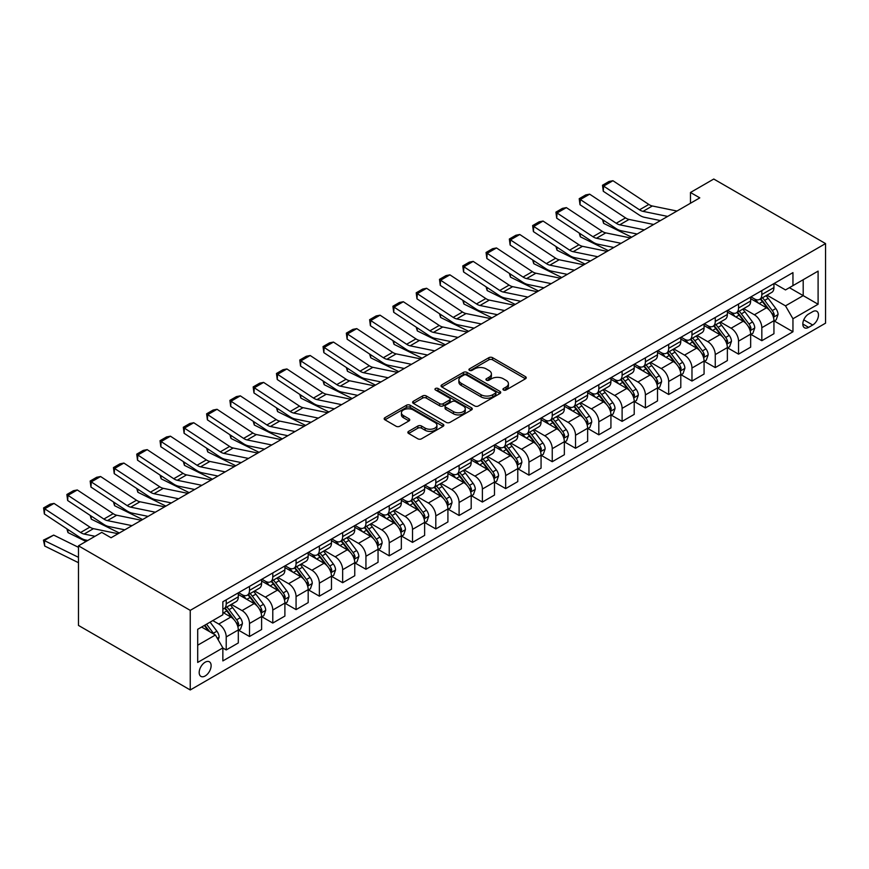 <?xml version="1.0" encoding="UTF-8"?>
<svg xmlns="http://www.w3.org/2000/svg" width="869" height="869" viewBox="0 0 869 869"><rect width="100%" height="100%" fill="white"/><g stroke="black" fill="none" stroke-linecap="round" stroke-linejoin="round"><path stroke-width="1.3" d="M503.477 389.996A1.814 1.043 0 0 0 506.04 389.996L525.473 378.786A2.585 1.488 0 0 0 526.234 377.722A2.585 1.488 0 0 0 525.473 376.668L492.56 357.67A2.585 1.488 0 0 0 488.899 357.67L469.466 368.88A1.814 1.043 0 0 0 468.934 369.618A1.814 1.043 0 0 0 469.466 370.357A1.814 1.043 0 0 0 472.03 370.357L474.539 368.912A8.277 4.78 0 0 1 486.249 368.912L488.986 370.498A8.277 4.78 0 0 1 491.409 373.876A8.277 4.78 0 0 1 488.986 377.255L486.477 378.699A1.814 1.043 0 0 0 485.945 379.438A1.814 1.043 0 0 0 486.477 380.177A1.814 1.043 0 0 0 489.03 380.177L491.55 378.732A8.277 4.78 0 0 1 503.249 378.732L505.997 380.318A8.277 4.78 0 0 1 508.419 383.696A8.277 4.78 0 0 1 505.997 387.074L503.477 388.519A1.814 1.043 0 0 0 502.955 389.258A1.814 1.043 0 0 0 503.477 389.996L503.477 388.519M205.16 675.973A8.429 4.866 120 0 0 210.667 668.543A8.429 4.866 120 0 0 209.375 661.787A8.429 4.866 120 0 0 205.16 662.211A8.429 4.866 120 0 0 199.642 669.641A8.429 4.866 120 0 0 200.935 676.397A8.429 4.866 120 0 0 205.16 675.973M408.615 431.361A2.585 1.488 0 0 0 407.854 432.414A2.585 1.488 0 0 0 408.615 433.468L417.848 438.802A2.585 1.488 0 0 0 421.508 438.802L443.092 426.342A2.585 1.488 0 0 0 443.842 425.289A2.585 1.488 0 0 0 443.092 424.235L410.168 405.226A2.585 1.488 0 0 0 406.518 405.226L384.934 417.685A2.585 1.488 0 0 0 384.174 418.739A2.585 1.488 0 0 0 384.934 419.803L396.09 426.244A2.585 1.488 0 0 0 399.751 426.244L408.984 420.911A2.585 1.488 0 0 0 409.744 419.857A2.585 1.488 0 0 0 408.984 418.793L403.455 415.599A6.919 3.997 0 0 1 401.424 412.775A6.919 3.997 0 0 1 405.693 409.093A6.919 3.997 0 0 1 413.231 409.951L434.902 422.464A6.919 3.997 0 0 1 436.933 425.289A6.919 3.997 0 0 1 432.664 428.982A6.919 3.997 0 0 1 425.126 428.113L421.508 426.027A2.585 1.488 0 0 0 417.848 426.027L408.615 431.361L408.615 433.468M825.55 243.581L713.764 179.036L690.475 192.483L699.795 197.86L111.069 537.759L101.76 532.382L78.471 545.83L190.246 610.364L825.55 243.581L825.55 323.17L190.246 689.964L190.246 610.364M474.724 405.964A2.585 1.488 0 0 0 478.384 405.964L499.957 393.516A2.585 1.488 0 0 0 500.718 392.451A2.585 1.488 0 0 0 499.957 391.398L467.044 372.399A2.585 1.488 0 0 0 463.383 372.399L441.81 384.858A2.585 1.488 0 0 0 441.05 385.912A2.585 1.488 0 0 0 441.81 386.966L474.724 405.964M436.227 390.387A1.814 1.043 0 0 1 438.063 390.648L438.063 388.497L471.519 407.822A2.585 1.488 0 0 1 472.28 408.875A2.585 1.488 0 0 1 471.519 409.929L449.946 422.388A2.585 1.488 0 0 1 446.286 422.388L413.372 403.379L413.372 401.272A2.585 1.488 0 0 0 412.612 402.325A2.585 1.488 0 0 0 413.372 403.379M413.372 401.272L422.606 395.938A2.585 1.488 0 0 1 426.266 395.938L439.616 403.651A2.585 1.488 0 0 0 443.266 403.651L449.392 400.109A2.585 1.488 0 0 0 450.153 399.056A2.585 1.488 0 0 0 449.392 398.002L435.499 389.975A1.814 1.043 0 0 1 434.967 389.236A1.814 1.043 0 0 1 436.086 388.269A1.814 1.043 0 0 1 438.063 388.497M812.7 311.667L808.594 314.035A8.169 4.714 120 0 0 803.26 321.226A8.169 4.714 120 0 0 804.509 327.776A8.169 4.714 120 0 0 808.594 327.374L812.7 325.006A8.169 4.714 120 0 0 818.033 317.804A8.169 4.714 120 0 0 816.784 311.265A8.169 4.714 120 0 0 812.7 311.667M774.225 283.424L785.489 289.931L792.952 285.629L792.952 272.616L222.855 601.761L222.855 614.774L197.697 629.297L197.697 662.428L222.855 647.905L222.855 660.918L792.952 331.773L792.952 318.76L785.489 305.855L766.969 295.156M792.952 285.629L818.098 271.117L818.098 304.248L792.952 318.76M78.471 545.83L78.471 625.419L190.246 689.964M690.475 192.483L690.475 203.237M789.41 287.682L803.195 295.634L803.195 279.72L818.098 271.117M785.489 305.855L803.195 295.634L818.098 304.248M197.697 645.211L215.403 635L201.619 627.038M222.855 648.013L226.212 649.947L226.212 636.934A10.537 6.083 -120 0 0 218.76 624.029L212.796 620.585M226.212 649.947L238.312 642.951L238.312 629.938A10.537 6.083 -120 0 0 230.861 617.033L222.855 612.406M238.595 630.21L249.501 636.499L249.501 623.486A10.537 6.083 -120 0 0 242.038 610.581L231.339 604.4M249.501 636.499L261.602 629.514L261.602 616.49A10.537 6.083 -120 0 0 254.15 603.586L238.312 594.45M261.884 616.762L272.779 623.062L272.779 610.038A10.537 6.083 -120 0 0 265.327 597.133L254.628 590.953M272.779 623.062L284.891 616.067L284.891 603.053A10.537 6.083 -120 0 0 277.439 590.138L261.602 581.003M285.173 603.314L296.068 609.614L296.068 596.601A10.537 6.083 -120 0 0 288.617 583.686L277.917 577.516M296.068 609.614L308.18 602.619L308.18 589.606A10.537 6.083 -120 0 0 300.728 576.701L284.891 567.555M308.462 589.877L319.357 596.167L319.357 583.153A10.537 6.083 -120 0 0 311.906 570.249L301.206 564.068M319.357 596.167L331.469 589.171L331.469 576.158A10.537 6.083 -120 0 0 324.018 563.253L308.18 554.107M331.752 576.429L342.647 582.719L342.647 569.706A10.537 6.083 -120 0 0 335.195 556.801L324.495 550.62M342.647 582.719L354.758 575.734L354.758 562.71A10.537 6.083 -120 0 0 347.307 549.805L331.469 540.659M355.041 562.982L365.936 569.271L365.936 556.258A10.537 6.083 -120 0 0 358.484 543.353L347.785 537.172M365.936 569.271L378.048 562.286L378.048 549.273A10.537 6.083 -120 0 0 370.596 536.358L354.758 527.222M378.33 549.534L389.225 555.834L389.225 542.81A10.537 6.083 -120 0 0 381.773 529.905L371.074 523.735M389.225 555.834L401.337 548.839L401.337 535.825A10.537 6.083 -120 0 0 393.885 522.921L378.048 513.775M401.608 536.097L412.514 542.386L412.514 529.373A10.537 6.083 -120 0 0 405.063 516.458L394.363 510.288M412.514 542.386L424.626 535.391L424.626 522.378A10.537 6.083 -120 0 0 417.174 509.473L401.337 500.327M424.898 522.649L435.803 528.939L435.803 515.925A10.537 6.083 -120 0 0 428.352 503.021L417.652 496.84M435.803 528.939L447.915 521.943L447.915 508.93A10.537 6.083 -120 0 0 440.453 496.025L424.626 486.879M448.187 509.201L459.093 515.491L459.093 502.478A10.537 6.083 -120 0 0 451.641 489.573L440.941 483.392M459.093 515.491L471.194 508.506L471.194 495.493A10.537 6.083 -120 0 0 463.742 482.577L447.915 473.442M471.476 495.754L482.382 502.054L482.382 489.03A10.537 6.083 -120 0 0 474.919 476.125L464.22 469.944M482.382 502.054L494.483 495.058L494.483 482.045A10.537 6.083 -120 0 0 487.031 469.141L471.194 459.994M494.765 482.317L505.66 488.606L505.66 475.593A10.537 6.083 -120 0 0 498.209 462.677L487.509 456.507M505.66 488.606L517.772 481.611L517.772 468.597A10.537 6.083 -120 0 0 510.32 455.693L494.483 446.547M518.054 468.869L528.949 475.158L528.949 462.145A10.537 6.083 -120 0 0 521.498 449.24L510.798 443.06M528.949 475.158L541.061 468.163L541.061 455.15A10.537 6.083 -120 0 0 533.609 442.245L517.772 433.099M541.344 455.421L552.239 461.711L552.239 448.697A10.537 6.083 -120 0 0 544.787 435.793L534.087 429.612M552.239 461.711L564.35 454.726L564.35 441.702A10.537 6.083 -120 0 0 556.899 428.797L541.061 419.662M564.633 441.973L575.528 448.274L575.528 435.25A10.537 6.083 -120 0 0 568.076 422.345L557.377 416.164M575.528 448.274L587.64 441.278L587.64 428.265A10.537 6.083 -120 0 0 580.188 415.349L564.35 406.214M587.922 428.526L598.817 434.826L598.817 421.813A10.537 6.083 -120 0 0 591.365 408.897L580.666 402.727M598.817 434.826L610.929 427.83L610.929 414.817A10.537 6.083 -120 0 0 603.477 401.912L587.64 392.766M611.211 415.089L622.106 421.378L622.106 408.365A10.537 6.083 -120 0 0 614.655 395.46L603.955 389.279M622.106 421.378L634.218 414.383L634.218 401.369A10.537 6.083 -120 0 0 626.766 388.465L610.929 379.318M634.489 401.641L645.395 407.93L645.395 394.917A10.537 6.083 -120 0 0 637.944 382.012L627.244 375.832M645.395 407.93L657.507 400.946L657.507 387.922A10.537 6.083 -120 0 0 650.055 375.017L634.218 365.871M657.779 388.193L668.685 394.483L668.685 381.469A10.537 6.083 -120 0 0 661.233 368.565L650.533 362.384M668.685 394.483L680.796 387.498L680.796 374.485A10.537 6.083 -120 0 0 673.334 361.569L657.507 352.434M681.068 374.745L691.974 381.046L691.974 368.022A10.537 6.083 -120 0 0 684.522 355.117L673.823 348.947M691.974 381.046L704.075 374.05L704.075 361.037A10.537 6.083 -120 0 0 696.623 348.132L680.796 338.986M704.357 361.308L715.252 367.598L715.252 354.585A10.537 6.083 -120 0 0 707.8 341.669L697.101 335.499M715.252 367.598L727.364 360.602L727.364 347.589A10.537 6.083 -120 0 0 719.912 334.684L704.075 325.538M727.646 347.861L738.541 354.15L738.541 341.137A10.537 6.083 -120 0 0 731.09 328.232L720.39 322.051M738.541 354.15L750.653 347.155L750.653 334.141A10.537 6.083 -120 0 0 743.201 321.237L727.364 312.09M750.935 334.413L761.831 340.702L761.831 327.689A10.537 6.083 -120 0 0 754.379 314.784L743.679 308.604M761.831 340.702L773.942 333.718L773.942 320.704A10.537 6.083 -120 0 0 766.491 307.789L750.653 298.654M750.935 296.872L754.379 298.86A10.537 6.083 -120 0 0 759.647 299.381A10.537 6.083 -120 0 0 761.831 294.558L761.831 290.583M727.646 310.32L731.09 312.308A10.537 6.083 -120 0 0 736.358 312.829A10.537 6.083 -120 0 0 738.541 308.006L738.541 304.031M704.357 323.768L707.8 325.756A10.537 6.083 -120 0 0 713.08 326.277A10.537 6.083 -120 0 0 715.252 321.454L715.252 317.467M681.068 337.205L684.522 339.203A10.537 6.083 -120 0 0 689.79 339.725A10.537 6.083 -120 0 0 691.974 334.902L691.974 330.915M657.779 350.652L661.233 352.64A10.537 6.083 -120 0 0 666.501 353.172A10.537 6.083 -120 0 0 668.685 348.339L668.685 344.363M634.489 364.1L637.944 366.088A10.537 6.083 -120 0 0 643.212 366.609A10.537 6.083 -120 0 0 645.395 361.786L645.395 357.811M611.211 377.548L614.655 379.536A10.537 6.083 -120 0 0 619.923 380.057A10.537 6.083 -120 0 0 622.106 375.234L622.106 371.248M587.922 390.996L591.365 392.984A10.537 6.083 -120 0 0 596.634 393.505A10.537 6.083 -120 0 0 598.817 388.682L598.817 384.695M564.633 404.433L568.076 406.431A10.537 6.083 -120 0 0 573.344 406.953A10.537 6.083 -120 0 0 575.528 402.119L575.528 398.143M541.344 417.88L544.787 419.868A10.537 6.083 -120 0 0 550.055 420.39A10.537 6.083 -120 0 0 552.239 415.567L552.239 411.591M518.054 431.328L521.498 433.316A10.537 6.083 -120 0 0 526.766 433.837A10.537 6.083 -120 0 0 528.949 429.014L528.949 425.039M494.765 444.776L498.209 446.764A10.537 6.083 -120 0 0 503.477 447.285A10.537 6.083 -120 0 0 505.66 442.462L505.66 438.476M471.476 458.213L474.919 460.212A10.537 6.083 -120 0 0 480.199 460.733A10.537 6.083 -120 0 0 482.382 455.91L482.382 451.923M448.187 471.661L451.641 473.648A10.537 6.083 -120 0 0 456.909 474.17A10.537 6.083 -120 0 0 459.093 469.347L459.093 465.371M424.898 485.108L428.352 487.096A10.537 6.083 -120 0 0 433.62 487.618A10.537 6.083 -120 0 0 435.803 482.795L435.803 478.819M401.608 498.556L405.063 500.544A10.537 6.083 -120 0 0 410.331 501.065A10.537 6.083 -120 0 0 412.514 496.242L412.514 492.256M378.33 511.993L381.773 513.992A10.537 6.083 -120 0 0 387.042 514.513A10.537 6.083 -120 0 0 389.225 509.69L389.225 505.704M355.041 525.441L358.484 527.429A10.537 6.083 -120 0 0 363.753 527.95A10.537 6.083 -120 0 0 365.936 523.127L365.936 519.151M331.752 538.889L335.195 540.876A10.537 6.083 -120 0 0 340.463 541.398A10.537 6.083 -120 0 0 342.647 536.575L342.647 532.599M308.462 552.336L311.906 554.324A10.537 6.083 -120 0 0 317.174 554.846A10.537 6.083 -120 0 0 319.357 550.023L319.357 546.036M285.173 565.784L288.617 567.772A10.537 6.083 -120 0 0 293.885 568.293A10.537 6.083 -120 0 0 296.068 563.47L296.068 559.484M261.884 579.221L265.327 581.22A10.537 6.083 -120 0 0 270.596 581.741A10.537 6.083 -120 0 0 272.779 576.907L272.779 572.932M238.595 592.669L242.038 594.657A10.537 6.083 -120 0 0 247.317 595.178A10.537 6.083 -120 0 0 249.501 590.355L249.501 586.379M774.225 320.965L792.952 331.773M759.647 299.381L771.759 292.397A10.537 6.083 -120 0 0 773.942 287.574L773.942 283.587M736.358 312.829L748.47 305.845A10.537 6.083 -120 0 0 750.653 301.011L750.653 297.035M713.08 326.277L725.18 319.281A10.537 6.083 -120 0 0 727.364 314.459L727.364 310.483M689.79 339.725L701.891 332.729A10.537 6.083 -120 0 0 704.075 327.906L704.075 323.931M666.501 353.172L678.613 346.177A10.537 6.083 -120 0 0 680.796 341.354L680.796 337.368M643.212 366.609L655.324 359.625A10.537 6.083 -120 0 0 657.507 354.791L657.507 350.815M619.923 380.057L632.035 373.062A10.537 6.083 -120 0 0 634.218 368.239L634.218 364.263M596.634 393.505L608.745 386.509A10.537 6.083 -120 0 0 610.929 381.687L610.929 377.711M573.344 406.953L585.456 399.957A10.537 6.083 -120 0 0 587.64 395.134L587.64 391.148M550.055 420.39L562.167 413.405A10.537 6.083 -120 0 0 564.35 408.582L564.35 404.596M526.766 433.837L538.878 426.842A10.537 6.083 -120 0 0 541.061 422.019L541.061 418.043M503.477 447.285L515.589 440.29A10.537 6.083 -120 0 0 517.772 435.467L517.772 431.491M480.199 460.733L492.299 453.737A10.537 6.083 -120 0 0 494.483 448.915L494.483 444.928M456.909 474.17L469.01 467.185A10.537 6.083 -120 0 0 471.194 462.362L471.194 458.376M433.62 487.618L445.732 480.633A10.537 6.083 -120 0 0 447.915 475.799L447.915 471.824M410.331 501.065L422.443 494.07A10.537 6.083 -120 0 0 424.626 489.247L424.626 485.271M387.042 514.513L399.153 507.518A10.537 6.083 -120 0 0 401.337 502.695L401.337 498.719M363.753 527.95L375.864 520.966A10.537 6.083 -120 0 0 378.048 516.143L378.048 512.156M340.463 541.398L352.575 534.413A10.537 6.083 -120 0 0 354.758 529.579L354.758 525.604M317.174 554.846L329.286 547.85A10.537 6.083 -120 0 0 331.469 543.027L331.469 539.052M293.885 568.293L305.997 561.298A10.537 6.083 -120 0 0 308.18 556.475L308.18 552.499M270.596 581.741L282.707 574.746A10.537 6.083 -120 0 0 284.891 569.923L284.891 565.936M247.317 595.178L259.418 588.194A10.537 6.083 -120 0 0 261.602 583.371L261.602 579.384M222.855 609.05A10.537 6.083 -120 0 0 224.028 608.626L236.14 601.63A10.537 6.083 -120 0 0 238.312 596.807L238.312 592.832M224.028 608.626A10.537 6.083 -120 0 0 226.212 603.803L226.212 599.827M215.403 635L222.855 647.905M504.205 390.257L505.997 389.225A8.277 4.78 0 0 0 508.419 385.847L508.419 383.696M491.409 373.876L491.409 376.027A8.277 4.78 0 0 1 488.986 379.405L487.194 380.437M525.441 378.797L492.56 359.82A2.585 1.488 0 0 0 488.899 359.82L470.194 370.618M499.925 393.527L467.044 374.55A2.585 1.488 0 0 0 463.383 374.55L441.843 386.987L441.81 384.858M495.384 393.19A1.814 1.043 0 0 0 495.917 392.451A1.814 1.043 0 0 0 495.384 391.713L466.501 375.039A1.814 1.043 0 0 0 463.937 375.039L461.287 376.57A8.277 4.78 0 0 0 458.865 379.949A8.277 4.78 0 0 0 461.287 383.327L481.035 394.722A8.277 4.78 0 0 0 492.734 394.722L495.384 393.19L495.384 395.341A1.814 1.043 0 0 0 495.917 394.602L495.917 392.451M458.865 379.949L458.865 382.099A8.277 4.78 0 0 0 461.287 385.478L461.287 383.327M495.384 395.341L492.734 396.872A8.277 4.78 0 0 1 481.035 396.872L461.287 385.478M413.405 403.401L422.606 398.089L422.606 395.938M450.153 399.056L450.153 401.206A2.585 1.488 0 0 1 449.392 402.26L443.266 405.801A2.585 1.488 0 0 1 439.616 405.801L426.266 398.089A2.585 1.488 0 0 0 422.606 398.089M438.063 390.648L471.487 409.951M453.466 411.645A6.919 3.997 0 0 0 461.004 412.514A6.919 3.997 0 0 0 465.273 408.821A6.919 3.997 0 0 0 463.253 405.997L455.617 401.587A2.585 1.488 0 0 0 451.956 401.587L445.83 405.128A2.585 1.488 0 0 0 445.069 406.181A2.585 1.488 0 0 0 445.83 407.235L453.466 411.645L453.466 413.796A6.919 3.997 0 0 0 461.004 414.665A6.919 3.997 0 0 0 465.273 410.972L465.273 408.821M445.069 406.181L445.069 408.332A2.585 1.488 0 0 0 445.83 409.386L445.83 407.235M453.466 413.796L445.83 409.386M436.933 425.289L436.933 427.439A6.919 3.997 0 0 1 432.664 431.133A6.919 3.997 0 0 1 425.126 430.264L421.508 428.178A2.585 1.488 0 0 0 417.848 428.178L408.647 433.49M401.424 412.775L401.424 414.926A6.919 3.997 0 0 0 403.455 417.75L403.455 415.599M408.984 418.793L408.984 420.911L403.455 417.75M443.049 426.364L410.168 407.376A2.585 1.488 0 0 0 406.518 407.376L384.967 419.825M773.942 321.128L776.18 319.835L778.037 314.459A6.985 4.03 -120 0 0 775.811 308.517L768.196 298.349A20.161 11.634 -120 0 0 766.002 295.721M758.431 303.14A20.161 11.634 -120 0 0 754.303 298.817M635.478 233.685L636.705 234.293M603.423 220.205L603.618 223.344L602.489 219.585M631.665 237.194L603.618 223.344M773.312 316.848L774.268 314.763A6.985 4.03 -120 0 0 772.269 310.559L764.666 300.402A20.161 11.634 -120 0 0 762.461 297.763M760.581 298.849A16.728 9.657 60 0 1 763.33 301.967L769.771 310.57M760.223 299.055A20.161 11.634 60 0 1 762.428 301.684L767.49 308.441M667.664 216.414L643.038 211.363A13.176 7.604 60 0 1 639.508 209.82L603.618 186.096L603.282 191.267L639.171 214.991A19.759 11.406 -120 0 0 644.461 217.304L660.44 220.585M676.973 211.037L652.347 205.986A13.176 7.604 60 0 1 648.817 204.443L612.938 180.719L603.618 186.096L602.499 185.249L609.017 181.48L612.938 180.719M603.282 191.267L602.499 185.249M750.653 334.576L752.891 333.283L754.748 327.906A6.985 4.03 -120 0 0 752.521 321.964L744.918 311.797A20.161 11.634 -120 0 0 742.713 309.168M735.141 316.588A20.161 11.634 -120 0 0 731.014 312.264M612.189 247.133L613.416 247.73M580.144 233.652L580.329 236.792L579.21 233.033M608.376 250.641L580.329 236.792M750.023 330.296L750.979 328.2A6.985 4.03 -120 0 0 748.98 324.007L741.376 313.839A20.161 11.634 -120 0 0 739.171 311.211M737.303 312.286A16.728 9.657 60 0 1 740.04 315.414L746.482 324.018M736.934 312.503A20.161 11.634 60 0 1 739.139 315.132L744.201 321.888M727.364 348.024L729.602 346.731L731.47 341.354A6.985 4.03 -120 0 0 729.232 335.401L721.628 325.245A20.161 11.634 -120 0 0 719.423 322.605M711.852 330.024A20.161 11.634 -120 0 0 707.724 325.712M588.91 260.581L590.127 261.178M556.855 247.089L557.04 250.239L555.921 246.481M585.087 264.089L557.04 250.239M726.734 343.744L727.701 341.647A6.985 4.03 -120 0 0 725.702 337.454L718.087 327.287A20.161 11.634 -120 0 0 715.882 324.658M714.014 325.734A16.728 9.657 60 0 1 716.751 328.862L723.204 337.454M713.655 325.94A20.161 11.634 60 0 1 715.85 328.58L720.912 335.336M704.075 361.461L706.312 360.179L708.181 354.791A6.985 4.03 -120 0 0 705.954 348.849L698.339 338.693A20.161 11.634 -120 0 0 696.134 336.053M688.563 343.472A20.161 11.634 -120 0 0 684.435 339.16M565.621 274.028L566.838 274.626M533.566 260.537L533.751 263.676L532.632 259.918M561.798 277.537L533.751 263.676M703.445 357.192L704.411 355.095A6.985 4.03 -120 0 0 702.413 350.891L694.798 340.735A20.161 11.634 -120 0 0 692.593 338.095M690.725 339.182A16.728 9.657 60 0 1 693.473 342.299L699.914 350.902M690.366 339.388A20.161 11.634 60 0 1 692.56 342.028L697.622 348.784M644.374 229.861L619.749 224.81A13.176 7.604 60 0 1 616.219 223.257L580.329 199.544L579.992 204.715L615.882 228.428A19.759 11.406 -120 0 0 621.172 230.752L637.151 234.033M653.684 224.484L629.058 219.433A13.176 7.604 60 0 1 625.528 217.88L589.649 194.167L580.329 199.544L579.21 198.697L585.728 194.928L589.649 194.167M579.992 204.715L579.21 198.697M621.085 243.309L596.46 238.258A13.176 7.604 60 0 1 592.93 236.705L557.04 212.992L556.703 218.162L592.593 241.875A19.759 11.406 -120 0 0 597.883 244.2L613.862 247.48M630.394 237.932L605.769 232.881A13.176 7.604 60 0 1 602.239 231.328L566.36 207.615L557.04 212.992L555.921 212.134L562.439 208.375L566.36 207.615M556.703 218.162L555.921 212.134M597.796 256.746L573.171 251.695A13.176 7.604 60 0 1 569.64 250.153L533.751 226.44L533.414 231.61L569.304 255.323A19.759 11.406 -120 0 0 574.605 257.648L590.572 260.917M607.116 251.369L582.491 246.318A13.176 7.604 60 0 1 578.96 244.776L543.071 221.063L533.751 226.44L532.632 225.582L539.16 221.823L543.071 221.063M533.414 231.61L532.632 225.582M680.796 374.908L683.023 373.616L684.891 368.239A6.985 4.03 -120 0 0 682.665 362.297L675.05 352.13A20.161 11.634 -120 0 0 672.845 349.501M665.274 356.92A20.161 11.634 -120 0 0 661.157 352.597M542.332 287.465L543.549 288.073M510.277 273.985L510.461 277.124L509.343 273.366M538.519 290.974L510.461 277.124M680.155 370.639L681.122 368.543A6.985 4.03 -120 0 0 679.124 364.339L671.509 354.183A20.161 11.634 -120 0 0 669.315 351.543M667.435 352.629A16.728 9.657 60 0 1 670.184 355.747L676.625 364.35M667.077 352.836A20.161 11.634 60 0 1 669.271 355.464L674.333 362.221M574.507 270.194L549.881 265.143A13.176 7.604 60 0 1 546.351 263.6L510.461 239.877L510.125 245.047L546.014 268.771A19.759 11.406 -120 0 0 551.315 271.085L567.283 274.365M583.827 264.817L559.201 259.766A13.176 7.604 60 0 1 555.671 258.223L519.781 234.5L510.461 239.877L509.343 239.029L515.871 235.26L519.781 234.5M510.125 245.047L509.343 239.029M657.507 388.356L659.734 387.063L661.602 381.687A6.985 4.03 -120 0 0 659.375 375.745L651.761 365.577A20.161 11.634 -120 0 0 649.556 362.949M641.995 370.368A20.161 11.634 -120 0 0 637.868 366.045M519.043 300.913L520.259 301.51M486.988 287.433L487.172 290.572L486.053 286.813M515.23 304.422L487.172 290.572M656.866 384.076L657.833 381.98A6.985 4.03 -120 0 0 655.834 377.787L648.22 367.62A20.161 11.634 -120 0 0 646.025 364.991M644.146 366.077A16.728 9.657 60 0 1 646.894 369.195L653.336 377.798M643.788 366.283A20.161 11.634 60 0 1 645.982 368.912L651.044 375.669M634.218 401.804L636.456 400.511L638.313 395.134A6.985 4.03 -120 0 0 636.086 389.182L628.472 379.025A20.161 11.634 -120 0 0 626.277 376.396M618.706 383.805A20.161 11.634 -120 0 0 614.579 379.492M495.754 314.361L496.97 314.958M463.698 300.87L463.894 304.02L462.764 300.261M491.941 317.869L463.894 304.02M633.577 397.524L634.544 395.428A6.985 4.03 -120 0 0 632.545 391.235L624.93 381.067A20.161 11.634 -120 0 0 622.736 378.439M620.857 379.514A16.728 9.657 60 0 1 623.605 382.642L630.047 391.235M620.499 379.72A20.161 11.634 60 0 1 622.693 382.36L627.755 389.116M610.929 415.252L613.166 413.959L615.024 408.582A6.985 4.03 -120 0 0 612.797 402.629L605.182 392.473A20.161 11.634 -120 0 0 602.988 389.833M595.417 397.252A20.161 11.634 -120 0 0 591.289 392.94M472.464 327.809L473.681 328.406M440.409 314.317L440.605 317.457L439.475 313.698M468.652 331.317L440.605 317.457M610.288 410.972L611.255 408.875A6.985 4.03 -120 0 0 609.256 404.672L601.641 394.515A20.161 11.634 -120 0 0 599.447 391.876M597.568 392.962A16.728 9.657 60 0 1 600.316 396.09L606.758 404.682M597.209 393.168A20.161 11.634 60 0 1 599.404 395.808L604.466 402.564M587.64 428.689L589.877 427.396L591.735 422.019A6.985 4.03 -120 0 0 589.508 416.077L581.893 405.921A20.161 11.634 -120 0 0 579.699 403.281M572.128 410.7A20.161 11.634 -120 0 0 568 406.377M449.175 341.245L450.392 341.854M417.12 327.765L417.316 330.904L416.186 327.146M445.362 344.754L417.316 330.904M586.999 424.42L587.965 422.323A6.985 4.03 -120 0 0 585.967 418.119L578.352 407.963A20.161 11.634 -120 0 0 576.158 405.323M574.279 406.41A16.728 9.657 60 0 1 577.027 409.527L583.468 418.13M573.92 406.616A20.161 11.634 60 0 1 576.125 409.245L581.176 416.001M564.35 442.136L566.588 440.844L568.445 435.467A6.985 4.03 -120 0 0 566.219 429.525L558.604 419.358A20.161 11.634 -120 0 0 556.41 416.729M548.839 424.148A20.161 11.634 -120 0 0 544.711 419.825M425.886 354.693L427.103 355.302M393.831 341.213L394.026 344.352L392.897 340.594M422.073 358.202L394.026 344.352M563.709 437.857L564.676 435.771A6.985 4.03 -120 0 0 562.678 431.567L555.063 421.4A20.161 11.634 -120 0 0 552.869 418.771M550.989 419.857A16.728 9.657 60 0 1 553.738 422.975L560.179 431.578M550.631 420.064A20.161 11.634 60 0 1 552.836 422.692L557.898 429.449M551.218 283.642L526.592 278.591A13.176 7.604 60 0 1 523.062 277.048L487.172 253.324L486.846 258.495L522.725 282.219A19.759 11.406 -120 0 0 528.026 284.532L543.994 287.813M560.538 278.265L535.912 273.214A13.176 7.604 60 0 1 532.382 271.66L496.492 247.947L487.172 253.324L486.053 252.477L492.582 248.708L496.492 247.947M486.846 258.495L486.053 252.477M527.928 297.089L503.303 292.038A13.176 7.604 60 0 1 499.773 290.485L463.894 266.772L463.557 271.943L499.436 295.656A19.759 11.406 -120 0 0 504.737 297.98L520.705 301.261M537.248 291.712L512.623 286.661A13.176 7.604 60 0 1 509.093 285.108L473.203 261.395L463.894 266.772L462.775 265.925L469.293 262.156L473.203 261.395M463.557 271.943L462.775 265.925M504.639 310.537L480.014 305.486A13.176 7.604 60 0 1 476.484 303.933L440.605 280.22L440.268 285.39L476.147 309.103A19.759 11.406 -120 0 0 481.448 311.428L497.426 314.697M513.959 305.149L489.334 300.098A13.176 7.604 60 0 1 485.804 298.556L449.914 274.843L440.605 280.22L439.486 279.362L446.003 275.603L449.914 274.843M440.268 285.39L439.486 279.362M481.361 323.974L456.725 318.923A13.176 7.604 60 0 1 453.205 317.381L417.316 293.668L416.979 298.838L452.868 322.551A19.759 11.406 -120 0 0 458.159 324.865L474.137 328.145M490.67 318.597L466.045 313.546A13.176 7.604 60 0 1 462.514 312.004L426.625 288.28L417.316 293.668L416.197 292.81L422.714 289.051L426.625 288.28M416.979 298.838L416.197 292.81M458.072 337.422L433.446 332.371A13.176 7.604 60 0 1 429.916 330.828L394.026 307.105L393.69 312.275L429.579 335.999A19.759 11.406 -120 0 0 434.869 338.313L450.848 341.593M467.381 332.045L442.755 326.994A13.176 7.604 60 0 1 439.225 325.451L403.335 301.728L394.026 307.105L392.907 306.257L399.425 302.488L403.335 301.728M393.69 312.275L392.907 306.257M541.061 455.584L543.299 454.291L545.156 448.915A6.985 4.03 -120 0 0 542.929 442.973L535.315 432.805A20.161 11.634 -120 0 0 533.121 430.177M525.549 437.596A20.161 11.634 -120 0 0 521.422 433.273M402.597 368.141L403.824 368.738M370.552 354.661L370.737 357.8L369.607 354.041M398.784 371.65L370.737 357.8M540.431 451.304L541.387 449.208A6.985 4.03 -120 0 0 539.388 445.015L531.785 434.848A20.161 11.634 -120 0 0 529.579 432.219M527.7 433.294A16.728 9.657 60 0 1 530.448 436.423L536.89 445.026M527.342 433.512A20.161 11.634 60 0 1 529.547 436.14L534.609 442.897M434.782 350.87L410.157 345.819A13.176 7.604 60 0 1 406.627 344.265L370.737 320.552L370.4 325.723L406.29 349.436A19.759 11.406 -120 0 0 411.58 351.76L427.559 355.041M444.092 345.493L419.466 340.442A13.176 7.604 60 0 1 415.936 338.888L380.057 315.175L370.737 320.552L369.618 319.705L376.136 315.936L380.057 315.175M370.4 325.723L369.618 319.705M517.772 469.032L520.01 467.739L521.867 462.362A6.985 4.03 -120 0 0 519.64 456.41L512.037 446.253A20.161 11.634 -120 0 0 509.831 443.614M502.26 451.033A20.161 11.634 -120 0 0 498.133 446.72M379.318 381.589L380.535 382.186M347.263 368.098L347.448 371.248L346.329 367.478M375.495 385.097L347.448 371.248M517.142 464.752L518.098 462.656A6.985 4.03 -120 0 0 516.099 458.452L508.495 448.295A20.161 11.634 -120 0 0 506.29 445.656M504.422 446.742A16.728 9.657 60 0 1 507.159 449.87L513.601 458.463M504.053 446.948A20.161 11.634 60 0 1 506.258 449.588L511.32 456.344M411.493 364.317L386.868 359.266A13.176 7.604 60 0 1 383.338 357.713L347.448 334L347.111 339.171L383.001 362.884A19.759 11.406 -120 0 0 388.291 365.208L404.27 368.478M420.802 358.93L396.177 353.879A13.176 7.604 60 0 1 392.647 352.336L356.768 328.623L347.448 334L346.329 333.142L352.847 329.384L356.768 328.623M347.111 339.171L346.329 333.142M494.483 482.469L496.72 481.187L498.589 475.799A6.985 4.03 -120 0 0 496.351 469.857L488.747 459.701A20.161 11.634 -120 0 0 486.542 457.061M478.971 464.481A20.161 11.634 -120 0 0 474.843 460.168M356.029 395.026L357.246 395.634M323.974 381.545L324.159 384.685L323.04 380.926M352.206 398.534L324.159 384.685M493.853 478.2L494.819 476.103A6.985 4.03 -120 0 0 492.821 471.9L485.206 461.743A20.161 11.634 -120 0 0 483.001 459.104M481.133 460.19A16.728 9.657 60 0 1 483.87 463.307L490.322 471.91M480.774 460.396A20.161 11.634 60 0 1 482.968 463.036L488.03 469.781M388.204 377.754L363.579 372.703A13.176 7.604 60 0 1 360.048 371.161L324.159 347.448L323.822 352.618L359.712 376.331A19.759 11.406 -120 0 0 365.002 378.656L380.98 381.925M397.513 372.377L372.888 367.326A13.176 7.604 60 0 1 369.358 365.784L333.479 342.071L324.159 347.448L323.04 346.59L329.557 342.831L333.479 342.071M323.822 352.618L323.04 346.59M471.194 495.917L473.431 494.624L475.3 489.247A6.985 4.03 -120 0 0 473.073 483.305L465.458 473.138A20.161 11.634 -120 0 0 463.253 470.509M455.682 477.928A20.161 11.634 -120 0 0 451.554 473.605M332.74 408.473L333.957 409.082M300.685 394.993L300.87 398.132L299.751 394.374M328.916 411.982L300.87 398.132M470.563 491.637L471.53 489.551A6.985 4.03 -120 0 0 469.532 485.347L461.917 475.18A20.161 11.634 -120 0 0 459.712 472.551M457.844 473.638A16.728 9.657 60 0 1 460.592 476.755L467.033 485.358M457.485 473.844A20.161 11.634 60 0 1 459.679 476.473L464.741 483.229M364.915 391.202L340.29 386.151A13.176 7.604 60 0 1 336.759 384.609L300.87 360.885L300.533 366.055L336.422 389.779A19.759 11.406 -120 0 0 341.723 392.093L357.691 395.373M374.235 385.825L349.61 380.774A13.176 7.604 60 0 1 346.079 379.232L310.19 355.508L300.87 360.885L299.751 360.038L306.279 356.268L310.19 355.508M300.533 366.055L299.751 360.038M447.915 509.364L450.142 508.072L452.01 502.695A6.985 4.03 -120 0 0 449.784 496.753L442.169 486.586A20.161 11.634 -120 0 0 439.964 483.957M432.393 491.376A20.161 11.634 -120 0 0 428.276 487.053M309.451 421.921L310.667 422.519M277.396 408.441L277.58 411.58L276.461 407.822M305.638 425.43L277.58 411.58M447.274 505.085L448.241 502.988A6.985 4.03 -120 0 0 446.242 498.795L438.628 488.628A20.161 11.634 -120 0 0 436.434 485.999M434.554 487.074A16.728 9.657 60 0 1 437.303 490.203L443.744 498.806M434.196 487.292A20.161 11.634 60 0 1 436.39 489.92L441.452 496.677M341.626 404.65L317 399.599A13.176 7.604 60 0 1 313.47 398.045L277.58 374.333L277.244 379.503L313.133 403.216A19.759 11.406 -120 0 0 318.434 405.541L334.402 408.821M350.946 399.273L326.32 394.222A13.176 7.604 60 0 1 322.79 392.669L286.9 368.956L277.58 374.333L276.461 373.485L282.99 369.716L286.9 368.956M277.244 379.503L276.461 373.485M424.626 522.812L426.853 521.519L428.721 516.143A6.985 4.03 -120 0 0 426.494 510.19L418.88 500.033A20.161 11.634 -120 0 0 416.685 497.394M409.114 504.813A20.161 11.634 -120 0 0 404.987 500.501M286.162 435.369L287.378 435.966M254.106 421.878L254.291 425.028L253.172 421.259M282.349 438.878L254.291 425.028M423.985 518.532L424.952 516.436A6.985 4.03 -120 0 0 422.953 512.243L415.339 502.076A20.161 11.634 -120 0 0 413.144 499.447M411.265 500.522A16.728 9.657 60 0 1 414.013 503.651L420.455 512.243M410.907 500.729A20.161 11.634 60 0 1 413.101 503.368L418.163 510.125M318.336 418.098L293.711 413.047A13.176 7.604 60 0 1 290.181 411.493L254.291 387.78L253.965 392.951L289.844 416.664A19.759 11.406 -120 0 0 295.145 418.988L311.113 422.269M327.656 412.721L303.031 407.67A13.176 7.604 60 0 1 299.501 406.116L263.611 382.403L254.291 387.78L253.172 386.922L259.701 383.164L263.611 382.403M253.965 392.951L253.172 386.922M401.337 536.249L403.574 534.967L405.432 529.579A6.985 4.03 -120 0 0 403.205 523.638L395.591 513.481A20.161 11.634 -120 0 0 393.396 510.842M385.825 518.261A20.161 11.634 -120 0 0 381.697 513.948M262.873 448.817L264.089 449.414M230.817 435.326L231.013 438.465L229.883 434.706M259.06 452.325L231.013 438.465M400.696 531.98L401.663 529.884A6.985 4.03 -120 0 0 399.664 525.68L392.049 515.523A20.161 11.634 -120 0 0 389.855 512.884M387.976 513.97A16.728 9.657 60 0 1 390.724 517.088L397.166 525.691M387.617 514.176A20.161 11.634 60 0 1 389.812 516.816L394.874 523.572M378.048 549.697L380.285 548.404L382.143 543.027A6.985 4.03 -120 0 0 379.916 537.085L372.301 526.918A20.161 11.634 -120 0 0 370.107 524.289M362.536 531.709A20.161 11.634 -120 0 0 358.408 527.385M239.583 462.254L240.8 462.862M207.528 448.773L207.724 451.913L206.594 448.154M235.771 465.762L207.724 451.913M377.407 545.428L378.373 543.331A6.985 4.03 -120 0 0 376.375 539.128L368.76 528.971A20.161 11.634 -120 0 0 366.566 526.332M364.687 527.418A16.728 9.657 60 0 1 367.435 530.535L373.876 539.138M364.328 527.624A20.161 11.634 60 0 1 366.522 530.253L371.584 537.009M354.758 563.145L356.996 561.852L358.854 556.475A6.985 4.03 -120 0 0 356.627 550.533L349.012 540.366A20.161 11.634 -120 0 0 346.818 537.737M339.247 545.156A20.161 11.634 -120 0 0 335.119 540.833M216.294 475.701L217.511 476.299M184.239 462.221L184.434 465.36L183.305 461.602M212.481 479.21L184.434 465.36M354.118 558.865L355.084 556.768A6.985 4.03 -120 0 0 353.086 552.575L345.471 542.408A20.161 11.634 -120 0 0 343.277 539.779M341.398 540.866A16.728 9.657 60 0 1 344.146 543.983L350.587 552.586M341.039 541.072A20.161 11.634 60 0 1 343.244 543.701L348.295 550.457M331.469 576.592L333.707 575.3L335.564 569.923A6.985 4.03 -120 0 0 333.338 563.97L325.723 553.814A20.161 11.634 -120 0 0 323.529 551.174M315.958 558.593A20.161 11.634 -120 0 0 311.83 554.281M193.005 489.149L194.221 489.747M160.95 475.658L161.145 478.808L160.015 475.05M189.192 492.658L161.145 478.808M330.828 572.313L331.795 570.216A6.985 4.03 -120 0 0 329.796 566.023L322.193 555.856A20.161 11.634 -120 0 0 319.988 553.227M318.108 554.303A16.728 9.657 60 0 1 320.857 557.431L327.298 566.023M317.75 554.509A20.161 11.634 60 0 1 319.955 557.148L325.017 563.905M308.18 590.04L310.418 588.747L312.275 583.371A6.985 4.03 -120 0 0 310.048 577.418L302.434 567.261A20.161 11.634 -120 0 0 300.239 564.622M292.668 572.041A20.161 11.634 -120 0 0 288.541 567.729M169.716 502.597L170.943 503.194M137.671 489.106L137.856 492.245L136.726 488.487M165.903 506.106L137.856 492.245M307.55 585.76L308.506 583.664A6.985 4.03 -120 0 0 306.507 579.46L298.903 569.304A20.161 11.634 -120 0 0 296.698 566.664M294.819 567.75A16.728 9.657 60 0 1 297.567 570.879L304.009 579.471M294.461 567.957A20.161 11.634 60 0 1 296.666 570.596L301.728 577.353M284.891 603.477L287.128 602.184L288.986 596.807A6.985 4.03 -120 0 0 286.759 590.866L279.155 580.709A20.161 11.634 -120 0 0 276.95 578.07M269.379 585.489A20.161 11.634 -120 0 0 265.251 581.165M146.437 516.034L147.654 516.642M114.382 502.554L114.567 505.693L113.448 501.934M142.614 519.543L114.567 505.693M284.261 599.208L285.217 597.112A6.985 4.03 -120 0 0 283.229 592.908L275.614 582.751A20.161 11.634 -120 0 0 273.409 580.112M271.541 581.198A16.728 9.657 60 0 1 274.278 584.316L280.72 592.919M271.171 581.404A20.161 11.634 60 0 1 273.377 584.033L278.438 590.79M261.602 616.925L263.839 615.632L265.708 610.255A6.985 4.03 -120 0 0 263.47 604.313L255.866 594.146A20.161 11.634 -120 0 0 253.661 591.517M246.09 598.937A20.161 11.634 -120 0 0 241.962 594.613M123.148 529.482L124.365 530.09M91.093 516.001L91.278 519.141L90.159 515.382M119.325 532.99L91.278 519.141M260.972 612.645L261.938 610.559A6.985 4.03 -120 0 0 259.94 606.356L252.325 596.188A20.161 11.634 -120 0 0 250.12 593.56M248.252 594.646A16.728 9.657 60 0 1 251 597.763L257.441 606.366M247.893 594.852A20.161 11.634 60 0 1 250.087 597.481L255.149 604.237M238.312 630.373L240.55 629.08L242.418 623.703A6.985 4.03 -120 0 0 240.192 617.761L232.577 607.594A20.161 11.634 -120 0 0 230.372 604.965M67.804 529.449L67.988 532.588L66.87 528.83M85.998 541.474L67.988 532.588M237.682 626.093L238.649 623.996A6.985 4.03 -120 0 0 236.65 619.803L229.036 609.636A20.161 11.634 -120 0 0 226.831 607.007M224.962 608.083A16.728 9.657 60 0 1 227.711 611.211L234.152 619.803M224.604 608.3A20.161 11.634 60 0 1 226.798 610.929L231.86 617.685M295.047 431.535L270.422 426.483A13.176 7.604 60 0 1 266.892 424.941L231.013 401.228L230.676 406.399L266.555 430.112A19.759 11.406 -120 0 0 271.856 432.436L287.824 435.706M304.367 426.158L279.742 421.107A13.176 7.604 60 0 1 276.212 419.564L240.322 395.851L231.013 401.228L229.894 400.37L236.411 396.612L240.322 395.851M230.676 406.399L229.894 400.37M271.758 444.982L247.133 439.931A13.176 7.604 60 0 1 243.602 438.389L207.724 414.665L207.387 419.836L243.266 443.559A19.759 11.406 -120 0 0 248.567 445.873L264.545 449.154M281.078 439.605L256.453 434.554A13.176 7.604 60 0 1 252.922 433.012L217.033 409.288L207.724 414.665L206.605 413.818L213.122 410.049L217.033 409.288M207.387 419.836L206.605 413.818M248.48 458.43L223.844 453.379A13.176 7.604 60 0 1 220.324 451.837L184.434 428.113L184.098 433.283L219.987 457.007A19.759 11.406 -120 0 0 225.277 459.321L241.256 462.601M257.789 453.053L233.164 448.002A13.176 7.604 60 0 1 229.633 446.449L193.744 422.736L184.434 428.113L183.316 427.266L189.833 423.496L193.744 422.736M184.098 433.283L183.316 427.266M225.19 471.878L200.565 466.827A13.176 7.604 60 0 1 197.035 465.273L161.145 441.561L160.808 446.731L196.698 470.444A19.759 11.406 -120 0 0 201.988 472.769L217.967 476.049M234.5 466.501L209.874 461.45A13.176 7.604 60 0 1 206.344 459.897L170.454 436.184L161.145 441.561L160.026 440.713L166.544 436.944L170.454 436.184M160.808 446.731L160.026 440.713M201.901 485.326L177.276 480.275A13.176 7.604 60 0 1 173.746 478.721L137.856 455.008L137.519 460.179L173.409 483.892A19.759 11.406 -120 0 0 178.699 486.216L194.678 489.486M211.21 479.938L186.585 474.887A13.176 7.604 60 0 1 183.055 473.344L147.176 449.631L137.856 455.008L136.737 454.15L143.255 450.392L147.176 449.631M137.519 460.179L136.737 454.15M178.612 498.763L153.987 493.711A13.176 7.604 60 0 1 150.456 492.169L114.567 468.456L114.23 473.627L150.12 497.34A19.759 11.406 -120 0 0 155.41 499.653L171.389 502.934M187.921 493.386L163.296 488.335A13.176 7.604 60 0 1 159.766 486.792L123.887 463.068L114.567 468.456L113.448 467.598L119.965 463.84L123.887 463.068M114.23 473.627L113.448 467.598M155.323 512.21L130.698 507.159A13.176 7.604 60 0 1 127.167 505.617L91.278 481.893L90.941 487.064L126.831 510.787A19.759 11.406 -120 0 0 132.121 513.101L148.099 516.382M164.632 506.833L140.007 501.782A13.176 7.604 60 0 1 136.476 500.24L100.598 476.516L91.278 481.893L90.159 481.046L96.676 477.277L100.598 476.516M90.941 487.064L90.159 481.046M132.034 525.658L107.408 520.607A13.176 7.604 60 0 1 103.878 519.054L67.988 495.341L67.652 500.511L103.541 524.224A19.759 11.406 -120 0 0 108.842 526.549L124.81 529.829M141.354 520.281L116.728 515.23A13.176 7.604 60 0 1 113.198 513.677L77.308 489.964L67.988 495.341L66.87 494.494L73.398 490.724L77.308 489.964M67.652 500.511L66.87 494.494M218.195 639.834L219.129 637.151A6.985 4.03 -120 0 0 216.902 631.198L210.102 622.139M53.682 535.098L44.362 540.475L44.699 546.036L43.45 540.138L53.682 535.098L78.471 547.329M43.45 540.138L78.471 557.311M78.471 562.699L44.699 546.036M213.991 634.185A6.985 4.03 -120 0 0 213.361 633.24L206.561 624.181M204.812 625.191L209.701 631.698M204.334 625.463L208.473 630.992M95.003 536.282L84.119 534.055A13.176 7.604 60 0 1 80.589 532.501L44.699 508.789L44.362 513.959L80.252 537.672A19.759 11.406 -120 0 0 85.553 539.997L87.78 540.453M118.065 533.718L93.439 528.667A13.176 7.604 60 0 1 89.909 527.125L54.019 503.412L44.699 508.789L43.58 507.93L50.109 504.172L54.019 503.412M44.362 513.959L43.58 507.93M218.76 624.029L230.861 617.033M242.038 610.581L254.15 603.586M265.327 597.133L277.439 590.138M288.617 583.686L300.728 576.701M311.906 570.249L324.018 563.253M335.195 556.801L347.307 549.805M358.484 543.353L370.596 536.358M381.773 529.905L393.885 522.921M405.063 516.458L417.174 509.473M428.352 503.021L440.453 496.025M451.641 489.573L463.742 482.577M474.919 476.125L487.031 469.141M498.209 462.677L510.32 455.693M521.498 449.24L533.609 442.245M544.787 435.793L556.899 428.797M568.076 422.345L580.188 415.349M591.365 408.897L603.477 401.912M614.655 395.46L626.766 388.465M637.944 382.012L650.055 375.017M661.233 368.565L673.334 361.569M684.522 355.117L696.623 348.132M707.8 341.669L719.912 334.684M731.09 328.232L743.201 321.237M754.379 314.784L766.491 307.789M761.831 294.558L773.942 287.574M761.831 327.689L773.942 320.704M738.541 341.137L750.653 334.141M738.541 308.006L750.653 301.011M715.252 354.585L727.364 347.589M715.252 321.454L727.364 314.459M691.974 368.022L704.075 361.037M691.974 334.902L704.075 327.906M668.685 381.469L680.796 374.485M668.685 348.339L680.796 341.354M645.395 394.917L657.507 387.922M645.395 361.786L657.507 354.791M622.106 408.365L634.218 401.369M622.106 375.234L634.218 368.239M598.817 421.813L610.929 414.817M598.817 388.682L610.929 381.687M575.528 435.25L587.64 428.265M575.528 402.119L587.64 395.134M552.239 448.697L564.35 441.702M552.239 415.567L564.35 408.582M528.949 462.145L541.061 455.15M528.949 429.014L541.061 422.019M505.66 475.593L517.772 468.597M505.66 442.462L517.772 435.467M482.382 489.03L494.483 482.045M482.382 455.91L494.483 448.915M459.093 502.478L471.194 495.493M459.093 469.347L471.194 462.362M435.803 515.925L447.915 508.93M435.803 482.795L447.915 475.799M412.514 529.373L424.626 522.378M412.514 496.242L424.626 489.247M389.225 542.81L401.337 535.825M389.225 509.69L401.337 502.695M365.936 556.258L378.048 549.273M365.936 523.127L378.048 516.143M342.647 569.706L354.758 562.71M342.647 536.575L354.758 529.579M319.357 583.153L331.469 576.158M319.357 550.023L331.469 543.027M296.068 596.601L308.18 589.606M296.068 563.47L308.18 556.475M272.779 610.038L284.891 603.053M272.779 576.907L284.891 569.923M249.501 623.486L261.602 616.49M249.501 590.355L261.602 583.371M226.212 636.934L238.312 629.938M226.212 603.803L238.312 596.807M803.76 319.846L812.7 325.006M802.826 324.039L808.594 327.374M505.997 389.225L505.997 387.074M486.477 380.177L486.477 378.699M488.986 379.405L488.986 377.255M469.466 370.357L469.466 368.88M488.899 359.82L488.899 357.67M492.56 359.82L492.56 357.67M525.473 378.786L525.473 376.668M463.383 374.55L463.383 372.399M467.044 374.55L467.044 372.399M499.957 393.516L499.957 391.398M481.035 396.872L481.035 394.722M492.734 396.872L492.734 394.722M426.266 398.089L426.266 395.938M439.616 405.801L439.616 403.651M443.266 405.801L443.266 403.651M449.392 402.26L449.392 400.109M471.519 409.929L471.519 407.822M417.848 428.178L417.848 426.027M421.508 428.178L421.508 426.027M425.126 430.264L425.126 428.113M384.934 419.803L384.934 417.685M406.518 407.376L406.518 405.226M410.168 407.376L410.168 405.226M443.092 426.342L443.092 424.235M773.421 317.239L777.994 314.6M764.666 300.402L768.196 298.349M759.169 303.563L762.428 301.684M772.269 310.559L775.811 308.517M771.715 313.285L774.268 314.763M643.038 211.363L652.347 205.986M639.508 209.82L648.817 204.443M750.132 330.676L754.705 328.037M741.376 313.839L744.918 311.797M735.88 317.011L739.139 315.132M748.98 324.007L752.521 321.964M748.437 326.733L750.979 328.2M726.842 344.124L731.416 341.484M718.087 327.287L721.628 325.245M712.591 330.459L715.85 328.58M725.702 337.454L729.232 335.401M725.148 340.181L727.701 341.647M703.553 357.572L708.126 354.932M694.798 340.735L698.339 338.693M689.313 343.907L692.56 342.028M702.413 350.891L705.954 348.849M701.859 353.618L704.411 355.095M619.749 224.81L629.058 219.433M616.219 223.257L625.528 217.88M596.46 238.258L605.769 232.881M592.93 236.705L602.239 231.328M573.171 251.695L582.491 246.318M569.64 250.153L578.96 244.776M680.275 371.02L684.848 368.38M671.509 354.183L675.05 352.13M666.023 357.344L669.271 355.464M679.124 364.339L682.665 362.297M678.57 367.066L681.122 368.543M549.881 265.143L559.201 259.766M546.351 263.6L555.671 258.223M656.986 384.467L661.559 381.817M648.22 367.62L651.761 365.577M642.734 370.791L645.982 368.912M655.834 377.787L659.375 375.745M655.28 380.513L657.833 381.98M633.697 397.904L638.27 395.265M624.93 381.067L628.472 379.025M619.445 384.239L622.693 382.36M632.545 391.235L636.086 389.182M631.991 393.961L634.544 395.428M610.407 411.352L614.98 408.712M601.641 394.515L605.182 392.473M596.156 397.687L599.404 395.808M609.256 404.672L612.797 402.629M608.702 407.398L611.255 408.875M587.118 424.8L591.691 422.16M578.352 407.963L581.893 405.921M572.867 411.124L576.125 409.245M585.967 418.119L589.508 416.077M585.413 420.846L587.965 422.323M563.829 438.248L568.402 435.608M555.063 421.4L558.604 419.358M549.577 424.572L552.836 422.692M562.678 431.567L566.219 429.525M562.124 434.294L564.676 435.771M526.592 278.591L535.912 273.214M523.062 277.048L532.382 271.66M503.303 292.038L512.623 286.661M499.773 290.485L509.093 285.108M480.014 305.486L489.334 300.098M476.484 303.933L485.804 298.556M456.725 318.923L466.045 313.546M453.205 317.381L462.514 312.004M433.446 332.371L442.755 326.994M429.916 330.828L439.225 325.451M540.54 451.684L545.113 449.045M531.785 434.848L535.315 432.805M526.288 438.019L529.547 436.14M539.388 445.015L542.929 442.973M538.834 447.741L541.387 449.208M410.157 345.819L419.466 340.442M406.627 344.265L415.936 338.888M517.251 465.132L521.824 462.493M508.495 448.295L512.037 446.253M502.999 451.467L506.258 449.588M516.099 458.452L519.64 456.41M515.556 461.178L518.098 462.656M386.868 359.266L396.177 353.879M383.338 357.713L392.647 352.336M493.961 478.58L498.534 475.94M485.206 461.743L488.747 459.701M479.71 464.904L482.968 463.036M492.821 471.9L496.351 469.857M492.267 474.626L494.819 476.103M363.579 372.703L372.888 367.326M360.048 371.161L369.358 365.784M470.672 492.028L475.245 489.388M461.917 475.18L465.458 473.138M456.431 478.352L459.679 476.473M469.532 485.347L473.073 483.305M468.978 488.074L471.53 489.551M340.29 386.151L349.61 380.774M336.759 384.609L346.079 379.232M447.394 505.465L451.967 502.825M438.628 488.628L442.169 486.586M433.142 491.8L436.39 489.92M446.242 498.795L449.784 496.753M445.688 501.522L448.241 502.988M317 399.599L326.32 394.222M313.47 398.045L322.79 392.669M424.105 518.912L428.678 516.273M415.339 502.076L418.88 500.033M409.853 505.247L413.101 503.368M422.953 512.243L426.494 510.19M422.399 514.959L424.952 516.436M293.711 413.047L303.031 407.67M290.181 411.493L299.501 406.116M400.815 532.36L405.388 529.721M392.049 515.523L395.591 513.481M386.564 518.695L389.812 516.816M399.664 525.68L403.205 523.638M399.11 528.406L401.663 529.884M377.526 545.808L382.099 543.168M368.76 528.971L372.301 526.918M363.275 532.132L366.522 530.253M376.375 539.128L379.916 537.085M375.821 541.854L378.373 543.331M354.237 559.256L358.81 556.605M345.471 542.408L349.012 540.366M339.985 545.58L343.244 543.701M353.086 552.575L356.627 550.533M352.532 555.302L355.084 556.768M330.948 572.693L335.521 570.053M322.193 555.856L325.723 553.814M316.696 559.028L319.955 557.148M329.796 566.023L333.338 563.97M329.242 568.75L331.795 570.216M307.659 586.14L312.232 583.501M298.903 569.304L302.434 567.261M293.407 572.475L296.666 570.596M306.507 579.46L310.048 577.418M305.953 582.187L308.506 583.664M284.369 599.588L288.942 596.949M275.614 582.751L279.155 580.709M270.118 585.912L273.377 584.033M283.229 592.908L286.759 590.866M282.675 595.634L285.217 597.112M261.08 613.036L265.653 610.396M252.325 596.188L255.866 594.146M246.829 599.36L250.087 597.481M259.94 606.356L263.47 604.313M259.386 609.082L261.938 610.559M237.791 626.473L242.364 623.833M229.036 609.636L232.577 607.594M223.55 612.808L226.798 610.929M236.65 619.803L240.192 617.761M236.096 622.53L238.649 623.996M270.422 426.483L279.742 421.107M266.892 424.941L276.212 419.564M247.133 439.931L256.453 434.554M243.602 438.389L252.922 433.012M223.844 453.379L233.164 448.002M220.324 451.837L229.633 446.449M200.565 466.827L209.874 461.45M197.035 465.273L206.344 459.897M177.276 480.275L186.585 474.887M173.746 478.721L183.055 473.344M153.987 493.711L163.296 488.335M150.456 492.169L159.766 486.792M130.698 507.159L140.007 501.782M127.167 505.617L136.476 500.24M107.408 520.607L116.728 515.23M103.878 519.054L113.198 513.677M217.315 638.302L219.086 637.281M213.361 633.24L216.902 631.198M84.119 534.055L93.439 528.667M80.589 532.501L89.909 527.125"/></g></svg>
